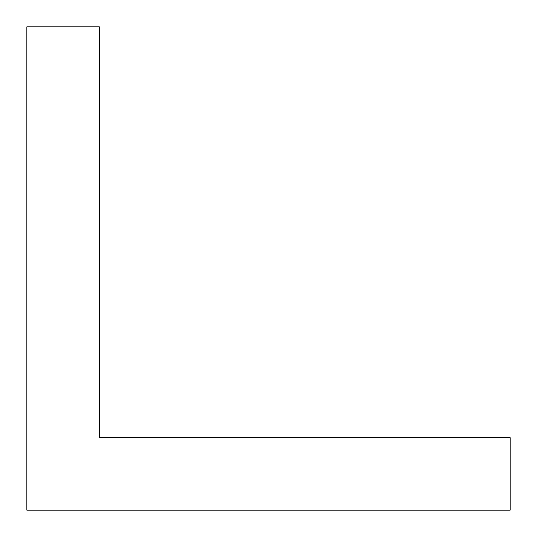 <?xml version="1.0" encoding="UTF-8"?>
<svg xmlns="http://www.w3.org/2000/svg" width="537" height="537" viewBox="0 0 537 537"><rect width="100%" height="100%" fill="white"/><g stroke="black" fill="none" stroke-linecap="round" stroke-linejoin="round"><path stroke-width="0.81" d="M26.85 510.15L26.85 26.85L99.345 26.85L99.345 437.655L510.15 437.655L510.15 510.15L26.85 510.15"/></g></svg>

